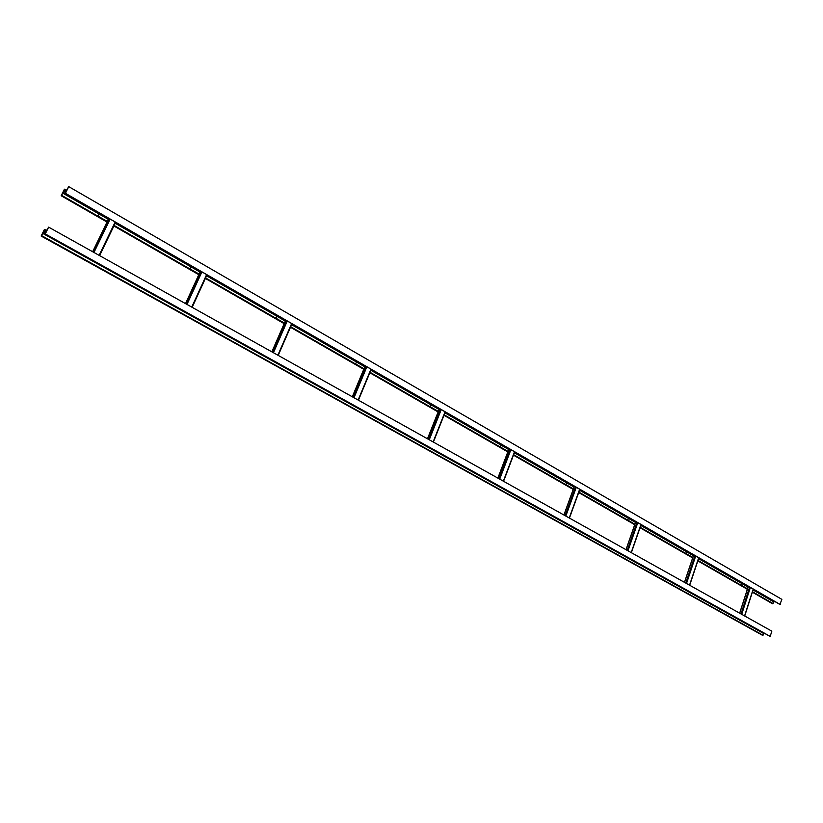<?xml version="1.0" encoding="UTF-8"?>
<svg xmlns="http://www.w3.org/2000/svg" width="823" height="823" viewBox="0 0 823 823"><rect width="100%" height="100%" fill="white"/><g stroke="black" fill="none" stroke-linecap="round" stroke-linejoin="round"><path stroke-width="1.23" d="M752.366 592.179L772.54 603.753L773.785 601.901L774.927 601.582M98.791 213.836L62.733 193.107L66.447 190.535L65.336 193.261L779.937 604.463L781.85 599.36L68.741 186.626L66.694 189.938L63.855 191.646M66.077 190.308L64.4 189.249L61.169 195.751L107.021 222.045M113.893 225.986L198.806 274.687M205.38 278.452L284.172 323.655M290.457 327.256L363.766 369.301M369.815 372.768L438.145 411.963M443.988 415.306L507.812 451.92M513.47 455.16L573.209 489.428M578.682 492.566L634.708 524.693M640.027 527.749L692.657 557.932M697.822 560.895L747.346 589.299M61.169 195.751L61.571 195.298L107.268 221.521M64.503 189.403L63.546 191.461M65.336 193.261L780.225 604.504M65.49 193.179L68.741 186.626M62.733 193.107L61.571 195.298M114.15 225.461L199.043 274.172L189.815 268.864L191.749 266.004M205.606 277.948L284.388 323.151L275.52 318.038L277.444 315.312M290.684 326.762L363.961 368.807L355.423 363.889L357.336 361.287M370.021 372.284L438.33 411.479M444.173 414.833L507.986 451.457M513.645 454.697L573.374 488.975L565.73 484.572L567.582 482.268M578.847 492.113L634.862 524.251M640.181 527.306L692.801 557.5L685.662 553.385L687.462 551.256M697.966 560.463L747.479 588.877L740.566 584.896L742.356 582.838M752.5 591.758L773.064 603.557M46.325 230.615L44.432 229.432L41.15 236.047L763.044 635.222L763.765 633.545L42.724 233.393L46.325 231.078L45.183 233.886L770.194 636.374L771.84 631.159L48.639 227.148L46.592 230.471L43.907 231.911M41.15 236.047L41.551 235.604L763.044 635.222M44.524 229.607L43.547 231.716M45.183 233.886L770.194 636.374M45.337 233.814L48.639 227.148M42.724 233.393L41.551 235.604M99.871 213.136L97.659 215.986L99.604 212.982M101.383 214.114L117.391 223.218M97.659 215.986L107.278 221.5M97.772 215.976L107.309 221.449M192.088 266.199L189.815 268.864M194.033 267.424L208.919 275.88M189.938 268.864L199.073 274.1M277.835 315.548L275.52 318.038M280.159 316.978L294.027 324.859M275.664 318.059L284.419 323.079M357.789 361.544L356.843 361.698L355.423 363.889M360.433 363.169L373.385 370.525M355.587 363.92L363.992 368.745M432.497 404.535L431.499 404.638L430.11 406.747L432.003 404.258M435.418 406.315L447.547 413.197M430.11 406.747L438.34 411.469M430.285 406.788L438.361 411.418M502.472 444.811L501.433 444.852L500.065 446.889L501.937 444.492M505.62 446.714L517.009 453.164M500.065 446.889L507.997 451.436M500.261 446.93L508.017 451.385M568.148 482.597L567.068 482.597L565.73 484.572M571.501 484.613L582.2 490.683M565.926 484.624L573.394 488.903M629.904 518.13L628.793 518.099L627.476 520.002L629.307 517.79M633.422 520.249L643.504 525.959M627.476 520.002L634.872 524.241M627.682 520.064L634.883 524.189M688.09 551.616L686.948 551.544L685.662 553.385M691.752 553.807L701.268 559.198M685.878 553.447L692.822 557.438M742.994 583.209L741.832 583.116L740.566 584.896M746.79 585.472L755.781 590.564M740.793 584.968L747.5 588.815M63.196 192.459L99.244 213.198M115.539 222.57L191.347 266.179M206.902 275.129L277.001 315.456M291.877 324.015L356.863 361.4M371.132 369.599L431.499 404.33M445.212 412.22L501.413 444.554M514.612 452.146L567.037 482.299M579.752 489.623L628.751 517.801M641.024 524.868L686.896 551.256M698.758 558.076L741.77 582.828M753.251 589.422L774.278 601.52M772.776 603.773L752.397 592.087M747.377 589.206L697.853 560.792M692.688 557.84L640.057 527.646M634.749 524.601L578.723 492.463M573.25 489.325L513.511 455.057M507.853 451.817L444.029 415.204M438.186 411.85L369.856 372.665M363.807 369.188L290.509 327.143M284.223 323.542L205.431 278.339M198.857 274.573L113.955 225.872M107.072 221.922L61.303 195.668M64.564 189.197L66.282 190.185L64.554 189.167M65.367 193.251L779.998 604.483M773.785 601.901L753.076 589.988M741.317 583.24L698.562 558.652M686.444 551.688L640.819 525.455M628.288 518.253L579.536 490.22M566.574 482.772L514.375 452.763M500.95 445.048L444.955 412.858M431.036 404.854L370.854 370.247M356.4 361.935L291.589 324.674M276.538 316.022L206.583 275.808M190.885 266.786L115.199 223.27M43.187 232.755L45.172 233.855M762.756 635.438L41.273 235.975M44.596 229.391L46.561 230.481L44.586 229.36M45.203 233.876L769.958 636.344M99.172 213.496L108.543 218.887M108.327 219.329L98.873 213.898M115.662 222.333L99.604 255.614M99.11 255.336L115.169 222.045M110.097 219.134L93.966 252.466M109.356 218.702L93.215 252.054L109.325 218.681M108.79 218.383L92.639 251.725M191.286 266.477L200.215 271.611M200.02 272.043L190.987 266.847M207.005 274.892L192.16 307.329M191.749 307.092L206.594 274.656M201.892 271.95L186.975 304.428M201.141 271.518L186.224 304.006L201.121 271.508M200.442 271.117L185.514 303.615M276.96 315.754L285.478 320.651M285.303 321.073L276.651 316.104M291.98 323.778L278.215 355.392M277.865 355.207L291.64 323.583M287.248 321.063L273.431 352.728M272.66 352.295L286.497 320.631L272.67 352.295M285.694 320.168L271.857 351.843M356.843 361.698L364.98 366.379M364.805 366.78L356.534 362.027M358.427 400.215L371.224 369.373L358.416 400.204M358.139 400.05L370.936 369.208M366.842 366.852L353.993 397.735M353.242 397.314L366.091 366.43M365.186 365.906L352.326 396.799M431.499 404.638L439.276 409.103M439.122 409.504L431.19 404.947M445.264 411.984L433.351 442.064M433.135 441.941L445.048 411.86M441.221 409.648L429.256 439.78M428.505 439.359L440.48 409.226M439.482 408.661L427.507 438.803M501.433 444.852L508.871 449.132M508.727 449.523L501.114 445.15M514.642 451.899L503.522 481.26M503.347 481.167L514.468 451.806M510.877 449.739L499.715 479.14M498.985 478.729L510.157 449.317M509.077 448.7L497.894 478.122M567.068 482.597L574.197 486.702M574.063 487.082L566.749 482.875M579.762 489.366L569.362 518.048M569.238 517.976L579.639 489.294M576.265 487.36L565.823 516.072M565.103 515.661L575.544 486.949M574.413 486.29L563.95 515.023M628.793 518.099L635.644 522.039M635.51 522.41L628.474 518.367M641.014 524.611L631.272 552.634M631.179 552.583L640.932 524.56M637.753 522.739L627.97 550.793M627.26 550.392L637.043 522.327M635.85 521.648L626.056 549.713M686.948 551.544L693.532 555.33M693.408 555.7L686.629 551.801M698.727 557.819L689.581 585.204M689.53 585.174L698.676 557.788M695.682 556.07L686.495 583.486M685.796 583.096L694.982 555.669M693.748 554.949L684.541 582.396M741.832 583.116L748.169 586.758M748.045 587.118L741.513 583.353M744.578 615.933L753.179 589.155M750.35 587.519L741.718 614.339M741.029 613.948L749.66 587.128M748.385 586.398L739.733 613.228M352.316 396.789L365.175 365.896M433.382 442.085L445.294 412.004M427.476 438.782L439.461 408.64M503.573 481.29L514.694 451.93M497.864 478.101L509.046 448.679M569.434 518.089L579.834 489.407M563.899 514.992L574.361 486.259M631.354 552.675L641.096 524.663M625.994 549.682L635.788 521.607M689.684 585.266L698.83 557.881M684.469 582.355L693.666 554.908M744.712 616.005L753.312 589.227M739.651 613.176L748.302 586.346"/></g></svg>
